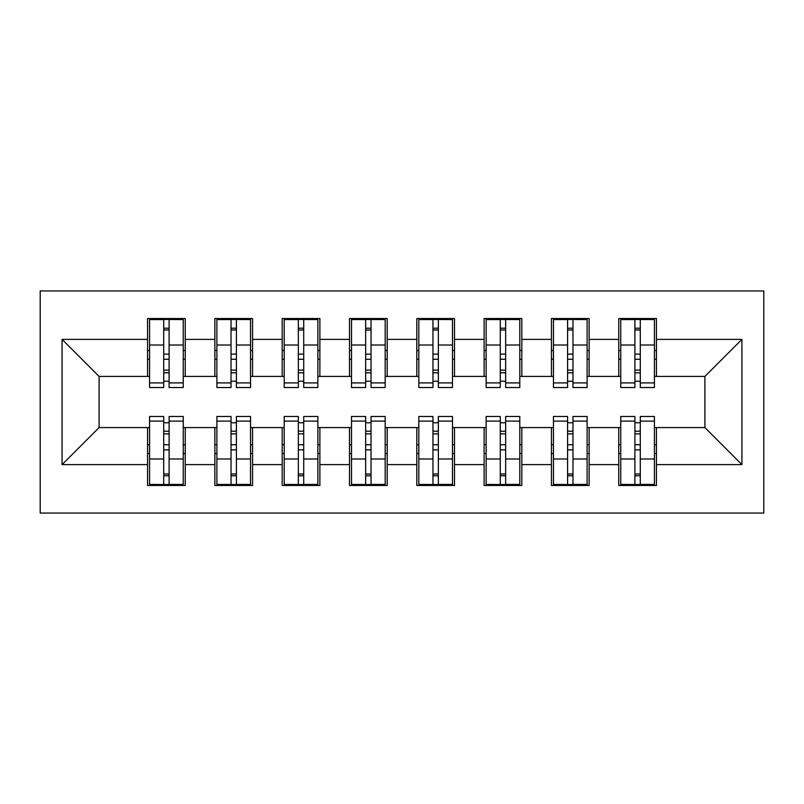 <?xml version="1.0" encoding="UTF-8"?>
<svg xmlns="http://www.w3.org/2000/svg" width="804" height="804" viewBox="0 0 804 804"><rect width="100%" height="100%" fill="white"/><g stroke="black" fill="none" stroke-linecap="round" stroke-linejoin="round"><path stroke-width="1.21" d="M40.2 513.063L763.8 513.063L763.8 290.937L40.2 290.937L40.2 513.063M634.899 359.257L640.285 359.257L634.899 359.257M640.285 444.743L634.899 444.743L640.285 444.743M567.584 359.257L572.971 359.257L567.584 359.257M572.971 444.743L567.584 444.743L572.971 444.743M500.279 359.257L505.656 359.257L500.279 359.257M505.656 444.743L500.279 444.743L505.656 444.743M432.964 359.257L438.351 359.257L432.964 359.257M438.351 444.743L432.964 444.743L438.351 444.743M365.649 359.257L371.036 359.257L365.649 359.257M371.036 444.743L365.649 444.743L371.036 444.743M298.344 359.257L303.721 359.257L298.344 359.257M303.721 444.743L298.344 444.743L303.721 444.743M231.029 359.257L236.416 359.257L231.029 359.257M236.416 444.743L231.029 444.743L236.416 444.743M149.584 376.423L99.093 376.423L62.079 339.399L62.079 464.601L147.564 464.601L147.564 485.465L185.252 485.465L185.252 464.601L214.869 464.601L214.869 485.465L252.567 485.465L252.567 464.601L282.184 464.601L282.184 485.465L319.881 485.465L319.881 464.601L349.499 464.601L349.499 485.465L387.196 485.465L387.196 464.601L416.804 464.601L416.804 485.465L454.501 485.465L454.501 464.601L484.119 464.601L484.119 485.465L521.816 485.465L521.816 464.601L551.433 464.601L551.433 485.465L589.131 485.465L589.131 464.601L618.748 464.601L618.748 485.465L656.436 485.465L656.436 427.577L704.907 427.577L704.907 376.423L654.416 376.423M62.079 339.399L147.564 339.399L147.564 376.423M704.907 376.423L741.921 339.399L656.436 339.399L656.436 318.535L618.748 318.535L618.748 339.399L589.131 339.399L589.131 318.535L551.433 318.535L551.433 339.399L521.816 339.399L521.816 318.535L484.119 318.535L484.119 339.399L454.501 339.399L454.501 318.535L416.804 318.535L416.804 339.399L387.196 339.399L387.196 318.535L349.499 318.535L349.499 339.399L319.881 339.399L319.881 318.535L282.184 318.535L282.184 339.399L252.567 339.399L252.567 318.535L214.869 318.535L214.869 339.399L185.252 339.399L185.252 318.535L147.564 318.535L147.564 339.399M741.921 339.399L741.921 464.601L656.436 464.601M589.131 464.601L589.131 427.577L620.758 427.577M618.748 464.601L618.748 427.577M656.436 339.399L656.436 376.423M521.816 464.601L521.816 427.577L553.453 427.577M551.433 464.601L551.433 427.577M618.748 339.399L618.748 376.423L587.111 376.423M589.131 339.399L589.131 376.423M454.501 464.601L454.501 427.577L486.139 427.577M484.119 464.601L484.119 427.577M551.433 339.399L551.433 376.423L519.796 376.423M521.816 339.399L521.816 376.423M387.196 464.601L387.196 427.577L418.824 427.577M416.804 464.601L416.804 427.577M484.119 339.399L484.119 376.423L452.481 376.423M454.501 339.399L454.501 376.423M319.881 464.601L319.881 427.577L351.519 427.577M349.499 464.601L349.499 427.577M416.804 339.399L416.804 376.423L385.176 376.423M387.196 339.399L387.196 376.423M252.567 464.601L252.567 427.577L284.204 427.577M282.184 464.601L282.184 427.577M349.499 339.399L349.499 376.423L317.861 376.423M319.881 339.399L319.881 376.423M185.252 464.601L185.252 427.577L216.889 427.577M214.869 464.601L214.869 427.577M282.184 339.399L282.184 376.423L250.546 376.423M252.567 339.399L252.567 376.423M163.714 359.257L169.101 359.257L163.714 359.257M169.101 444.743L163.714 444.743L169.101 444.743M62.079 464.601L99.093 427.577L149.584 427.577M147.564 464.601L147.564 427.577M214.869 339.399L214.869 376.423L183.242 376.423M185.252 339.399L185.252 376.423M99.093 376.423L99.093 427.577M620.758 376.423L618.748 376.423M553.453 376.423L551.433 376.423M486.139 376.423L484.119 376.423M418.824 376.423L416.804 376.423M351.519 376.423L349.499 376.423M284.204 376.423L282.184 376.423M216.889 376.423L214.869 376.423M183.242 427.577L185.252 427.577M250.546 427.577L252.567 427.577M317.861 427.577L319.881 427.577M385.176 427.577L387.196 427.577M452.481 427.577L454.501 427.577M519.796 427.577L521.816 427.577M587.111 427.577L589.131 427.577M654.416 427.577L656.436 427.577M741.921 464.601L704.907 427.577M149.584 319.208L183.242 319.208L149.584 319.208L149.584 387.528L163.714 387.528L163.714 319.459L183.242 319.56L183.242 387.528L169.101 387.528L169.101 319.56M163.714 328.213L169.101 328.213M163.714 381.87A2.693 0.693 180 0 1 166.408 381.176A2.693 0.693 180 0 1 169.101 381.87M169.101 373.418A2.693 0.693 0 0 0 166.408 372.724A2.693 0.693 0 0 0 163.714 373.418M163.714 370.111L169.101 370.111M185.252 350.504L183.242 350.504M185.252 359.257L183.242 359.257M149.584 350.504L147.564 350.504M149.584 359.257L147.564 359.257M183.242 484.792L149.584 484.792L183.242 484.792L183.242 416.472L169.101 416.472L169.101 484.541L149.584 484.44L149.584 416.472L163.714 416.472L163.714 484.44M169.101 475.787L163.714 475.787M169.101 422.13A2.693 0.693 0 0 1 166.408 422.824A2.693 0.693 0 0 1 163.714 422.13M163.714 430.582A2.693 0.693 180 0 0 166.408 431.276A2.693 0.693 180 0 0 169.101 430.582M169.101 433.889L163.714 433.889M147.564 453.496L149.584 453.496M147.564 444.743L149.584 444.743M183.242 453.496L185.252 453.496M183.242 444.743L185.252 444.743M216.889 319.208L250.546 319.208L216.889 319.208L216.889 387.528L231.029 387.528L231.029 319.459L250.546 319.56L250.546 387.528L236.416 387.528L236.416 319.56M231.029 328.213L236.416 328.213M231.029 381.87A2.693 0.693 180 0 1 233.723 381.176A2.693 0.693 180 0 1 236.416 381.87M236.416 373.418A2.693 0.693 0 0 0 233.723 372.724A2.693 0.693 0 0 0 231.029 373.418M231.029 370.111L236.416 370.111M252.567 350.504L250.546 350.504M252.567 359.257L250.546 359.257M216.889 350.504L214.869 350.504M216.889 359.257L214.869 359.257M284.204 319.208L317.861 319.208L284.204 319.208L284.204 387.528L298.344 387.528L298.344 319.459L317.861 319.56L317.861 387.528L303.721 387.528L303.721 319.56M298.344 328.213L303.721 328.213M298.344 381.87A2.693 0.693 180 0 1 301.028 381.176A2.693 0.693 180 0 1 303.721 381.87M303.721 373.418A2.693 0.693 0 0 0 301.028 372.724A2.693 0.693 0 0 0 298.344 373.418M298.344 370.111L303.721 370.111M319.881 350.504L317.861 350.504M319.881 359.257L317.861 359.257M284.204 350.504L282.184 350.504M284.204 359.257L282.184 359.257M351.519 319.208L385.176 319.208L351.519 319.208L351.519 387.528L365.649 387.528L365.649 319.459L385.176 319.56L385.176 387.528L371.036 387.528L371.036 319.56M365.649 328.213L371.036 328.213M365.649 381.87A2.693 0.693 180 0 1 368.343 381.176A2.693 0.693 180 0 1 371.036 381.87M371.036 373.418A2.693 0.693 0 0 0 368.343 372.724A2.693 0.693 0 0 0 365.649 373.418M365.649 370.111L371.036 370.111M387.196 350.504L385.176 350.504M387.196 359.257L385.176 359.257M351.519 350.504L349.499 350.504M351.519 359.257L349.499 359.257M418.824 319.208L452.481 319.208L418.824 319.208L418.824 387.528L432.964 387.528L432.964 319.459L452.481 319.56L452.481 387.528L438.351 387.528L438.351 319.56M432.964 328.213L438.351 328.213M432.964 381.87A2.693 0.693 180 0 1 435.657 381.176A2.693 0.693 180 0 1 438.351 381.87M438.351 373.418A2.693 0.693 0 0 0 435.657 372.724A2.693 0.693 0 0 0 432.964 373.418M432.964 370.111L438.351 370.111M454.501 350.504L452.481 350.504M454.501 359.257L452.481 359.257M418.824 350.504L416.804 350.504M418.824 359.257L416.804 359.257M250.546 484.792L216.889 484.792L250.546 484.792L250.546 416.472L236.416 416.472L236.416 484.541L216.889 484.44L216.889 416.472L231.029 416.472L231.029 484.44M236.416 475.787L231.029 475.787M236.416 422.13A2.693 0.693 0 0 1 233.723 422.824A2.693 0.693 0 0 1 231.029 422.13M231.029 430.582A2.693 0.693 180 0 0 233.723 431.276A2.693 0.693 180 0 0 236.416 430.582M236.416 433.889L231.029 433.889M214.869 453.496L216.889 453.496M214.869 444.743L216.889 444.743M250.546 453.496L252.567 453.496M250.546 444.743L252.567 444.743M317.861 484.792L284.204 484.792L317.861 484.792L317.861 416.472L303.721 416.472L303.721 484.541L284.204 484.44L284.204 416.472L298.344 416.472L298.344 484.44M303.721 475.787L298.344 475.787M303.721 422.13A2.693 0.693 0 0 1 301.028 422.824A2.693 0.693 0 0 1 298.344 422.13M298.344 430.582A2.693 0.693 180 0 0 301.028 431.276A2.693 0.693 180 0 0 303.721 430.582M303.721 433.889L298.344 433.889M282.184 453.496L284.204 453.496M282.184 444.743L284.204 444.743M317.861 453.496L319.881 453.496M317.861 444.743L319.881 444.743M385.176 484.792L351.519 484.792L385.176 484.792L385.176 416.472L371.036 416.472L371.036 484.541L351.519 484.44L351.519 416.472L365.649 416.472L365.649 484.44M371.036 475.787L365.649 475.787M371.036 422.13A2.693 0.693 0 0 1 368.343 422.824A2.693 0.693 0 0 1 365.649 422.13M365.649 430.582A2.693 0.693 180 0 0 368.343 431.276A2.693 0.693 180 0 0 371.036 430.582M371.036 433.889L365.649 433.889M349.499 453.496L351.519 453.496M349.499 444.743L351.519 444.743M385.176 453.496L387.196 453.496M385.176 444.743L387.196 444.743M452.481 484.792L418.824 484.792L452.481 484.792L452.481 416.472L438.351 416.472L438.351 484.541L418.824 484.44L418.824 416.472L432.964 416.472L432.964 484.44M438.351 475.787L432.964 475.787M438.351 422.13A2.693 0.693 0 0 1 435.657 422.824A2.693 0.693 0 0 1 432.964 422.13M432.964 430.582A2.693 0.693 180 0 0 435.657 431.276A2.693 0.693 180 0 0 438.351 430.582M438.351 433.889L432.964 433.889M416.804 453.496L418.824 453.496M416.804 444.743L418.824 444.743M452.481 453.496L454.501 453.496M452.481 444.743L454.501 444.743M486.139 319.208L519.796 319.208L486.139 319.208L486.139 387.528L500.279 387.528L500.279 319.459L519.796 319.56L519.796 387.528L505.656 387.528L505.656 319.56M500.279 328.213L505.656 328.213M500.279 381.87A2.693 0.693 180 0 1 502.972 381.176A2.693 0.693 180 0 1 505.656 381.87M505.656 373.418A2.693 0.693 0 0 0 502.972 372.724A2.693 0.693 0 0 0 500.279 373.418M500.279 370.111L505.656 370.111M521.816 350.504L519.796 350.504M521.816 359.257L519.796 359.257M486.139 350.504L484.119 350.504M486.139 359.257L484.119 359.257M519.796 484.792L486.139 484.792L519.796 484.792L519.796 416.472L505.656 416.472L505.656 484.541L486.139 484.44L486.139 416.472L500.279 416.472L500.279 484.44M505.656 475.787L500.279 475.787M505.656 422.13A2.693 0.693 0 0 1 502.972 422.824A2.693 0.693 0 0 1 500.279 422.13M500.279 430.582A2.693 0.693 180 0 0 502.972 431.276A2.693 0.693 180 0 0 505.656 430.582M505.656 433.889L500.279 433.889M484.119 453.496L486.139 453.496M484.119 444.743L486.139 444.743M519.796 453.496L521.816 453.496M519.796 444.743L521.816 444.743M553.453 319.208L587.111 319.208L553.453 319.208L553.453 387.528L567.584 387.528L567.584 319.459L587.111 319.56L587.111 387.528L572.971 387.528L572.971 319.56M567.584 328.213L572.971 328.213M567.584 381.87A2.693 0.693 180 0 1 570.277 381.176A2.693 0.693 180 0 1 572.971 381.87M572.971 373.418A2.693 0.693 0 0 0 570.277 372.724A2.693 0.693 0 0 0 567.584 373.418M567.584 370.111L572.971 370.111M589.131 350.504L587.111 350.504M589.131 359.257L587.111 359.257M553.453 350.504L551.433 350.504M553.453 359.257L551.433 359.257M587.111 484.792L553.453 484.792L587.111 484.792L587.111 416.472L572.971 416.472L572.971 484.541L553.453 484.44L553.453 416.472L567.584 416.472L567.584 484.44M572.971 475.787L567.584 475.787M572.971 422.13A2.693 0.693 0 0 1 570.277 422.824A2.693 0.693 0 0 1 567.584 422.13M567.584 430.582A2.693 0.693 180 0 0 570.277 431.276A2.693 0.693 180 0 0 572.971 430.582M572.971 433.889L567.584 433.889M551.433 453.496L553.453 453.496M551.433 444.743L553.453 444.743M587.111 453.496L589.131 453.496M587.111 444.743L589.131 444.743M620.758 319.208L654.416 319.208L620.758 319.208L620.758 387.528L634.899 387.528L634.899 319.459L654.416 319.56L654.416 387.528L640.285 387.528L640.285 319.56M634.899 328.213L640.285 328.213M634.899 381.87A2.693 0.693 180 0 1 637.592 381.176A2.693 0.693 180 0 1 640.285 381.87M640.285 373.418A2.693 0.693 0 0 0 637.592 372.724A2.693 0.693 0 0 0 634.899 373.418M634.899 370.111L640.285 370.111M656.436 350.504L654.416 350.504M656.436 359.257L654.416 359.257M620.758 350.504L618.748 350.504M620.758 359.257L618.748 359.257M654.416 484.792L620.758 484.792L654.416 484.792L654.416 416.472L640.285 416.472L640.285 484.541L620.758 484.44L620.758 416.472L634.899 416.472L634.899 484.44M640.285 475.787L634.899 475.787M640.285 422.13A2.693 0.693 0 0 1 637.592 422.824A2.693 0.693 0 0 1 634.899 422.13M634.899 430.582A2.693 0.693 180 0 0 637.592 431.276A2.693 0.693 180 0 0 640.285 430.582M640.285 433.889L634.899 433.889M618.748 453.496L620.758 453.496M618.748 444.743L620.758 444.743M654.416 453.496L656.436 453.496M654.416 444.743L656.436 444.743M149.584 319.56L163.714 319.56M169.101 382.905L183.242 382.905M169.101 345.016L183.242 345.016M149.584 382.905L163.714 382.905M149.584 345.016L163.714 345.016M163.714 354.122L169.101 354.122M163.714 329.992L169.101 329.992M183.242 484.44L169.101 484.44M163.714 421.095L149.584 421.095M163.714 458.983L149.584 458.983M183.242 421.095L169.101 421.095M183.242 458.983L169.101 458.983M169.101 449.878L163.714 449.878M169.101 474.008L163.714 474.008M216.889 319.56L231.029 319.56M236.416 382.905L250.546 382.905M236.416 345.016L250.546 345.016M216.889 382.905L231.029 382.905M216.889 345.016L231.029 345.016M231.029 354.122L236.416 354.122M231.029 329.992L236.416 329.992M284.204 319.56L298.344 319.56M303.721 382.905L317.861 382.905M303.721 345.016L317.861 345.016M284.204 382.905L298.344 382.905M284.204 345.016L298.344 345.016M298.344 354.122L303.721 354.122M298.344 329.992L303.721 329.992M351.519 319.56L365.649 319.56M371.036 382.905L385.176 382.905M371.036 345.016L385.176 345.016M351.519 382.905L365.649 382.905M351.519 345.016L365.649 345.016M365.649 354.122L371.036 354.122M365.649 329.992L371.036 329.992M418.824 319.56L432.964 319.56M438.351 382.905L452.481 382.905M438.351 345.016L452.481 345.016M418.824 382.905L432.964 382.905M418.824 345.016L432.964 345.016M432.964 354.122L438.351 354.122M432.964 329.992L438.351 329.992M250.546 484.44L236.416 484.44M231.029 421.095L216.889 421.095M231.029 458.983L216.889 458.983M250.546 421.095L236.416 421.095M250.546 458.983L236.416 458.983M236.416 449.878L231.029 449.878M236.416 474.008L231.029 474.008M317.861 484.44L303.721 484.44M298.344 421.095L284.204 421.095M298.344 458.983L284.204 458.983M317.861 421.095L303.721 421.095M317.861 458.983L303.721 458.983M303.721 449.878L298.344 449.878M303.721 474.008L298.344 474.008M385.176 484.44L371.036 484.44M365.649 421.095L351.519 421.095M365.649 458.983L351.519 458.983M385.176 421.095L371.036 421.095M385.176 458.983L371.036 458.983M371.036 449.878L365.649 449.878M371.036 474.008L365.649 474.008M452.481 484.44L438.351 484.44M432.964 421.095L418.824 421.095M432.964 458.983L418.824 458.983M452.481 421.095L438.351 421.095M452.481 458.983L438.351 458.983M438.351 449.878L432.964 449.878M438.351 474.008L432.964 474.008M486.139 319.56L500.279 319.56M505.656 382.905L519.796 382.905M505.656 345.016L519.796 345.016M486.139 382.905L500.279 382.905M486.139 345.016L500.279 345.016M500.279 354.122L505.656 354.122M500.279 329.992L505.656 329.992M519.796 484.44L505.656 484.44M500.279 421.095L486.139 421.095M500.279 458.983L486.139 458.983M519.796 421.095L505.656 421.095M519.796 458.983L505.656 458.983M505.656 449.878L500.279 449.878M505.656 474.008L500.279 474.008M553.453 319.56L567.584 319.56M572.971 382.905L587.111 382.905M572.971 345.016L587.111 345.016M553.453 382.905L567.584 382.905M553.453 345.016L567.584 345.016M567.584 354.122L572.971 354.122M567.584 329.992L572.971 329.992M587.111 484.44L572.971 484.44M567.584 421.095L553.453 421.095M567.584 458.983L553.453 458.983M587.111 421.095L572.971 421.095M587.111 458.983L572.971 458.983M572.971 449.878L567.584 449.878M572.971 474.008L567.584 474.008M620.758 319.56L634.899 319.56M640.285 382.905L654.416 382.905M640.285 345.016L654.416 345.016M620.758 382.905L634.899 382.905M620.758 345.016L634.899 345.016M634.899 354.122L640.285 354.122M634.899 329.992L640.285 329.992M654.416 484.44L640.285 484.44M634.899 421.095L620.758 421.095M634.899 458.983L620.758 458.983M654.416 421.095L640.285 421.095M654.416 458.983L640.285 458.983M640.285 449.878L634.899 449.878M640.285 474.008L634.899 474.008"/></g></svg>
